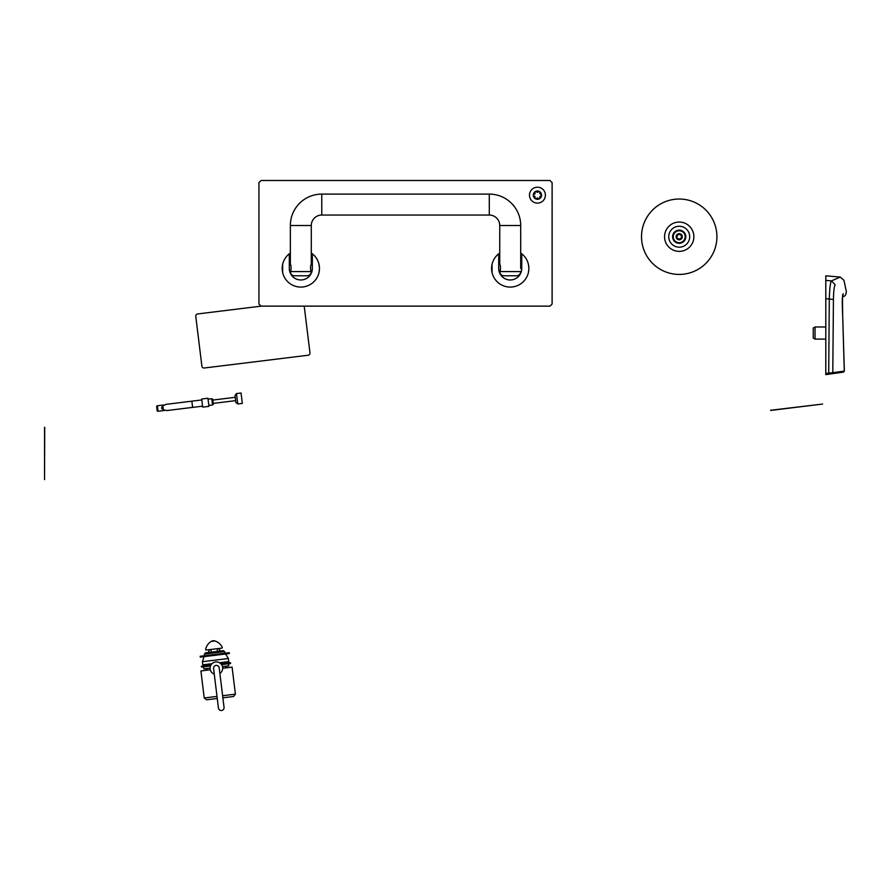 <?xml version="1.0" encoding="UTF-8"?>
<svg xmlns="http://www.w3.org/2000/svg" width="891" height="891" viewBox="0 0 891 891"><rect width="100%" height="100%" fill="white"/><g stroke="black" fill="none" stroke-linecap="round" stroke-linejoin="round"><path stroke-width="1.34" d="M235.012 395.448L236.471 393.577L241.049 393.02L242.319 403.411L237.752 403.968L235.881 402.509L235.012 395.448M156.649 406.697L157.117 410.551L156.649 406.697A0.835 0.835 0 0 1 157.373 405.773L163.588 405.004M157.117 410.551A0.835 0.835 0 0 0 158.052 411.274L164.267 410.517M208.461 399.123L211.791 398.723L212.548 404.948L209.229 405.36M211.791 398.723L212.682 399.101L213.328 404.369L212.548 404.948M212.793 400.07L235.246 397.319M213.205 403.4L235.647 400.638M236.471 393.577L237.752 403.968M163.042 407.232L163.198 408.479L163.042 407.232M192.601 407.387L166.806 410.562C160.157 409.27 159.901 407.198 166.038 404.347L191.832 401.184L192.601 407.387L202.58 406.173M191.832 401.184L192.656 407.399M191.888 401.162L201.811 399.948M208.839 405.617L208.015 398.968M201.7 399.012L202.691 407.109L208.928 406.352L207.926 398.244L201.7 399.012M44.55 427.279L44.55 479.625L44.717 427.279M261.297 306.136L197.579 313.966A2.094 2.094 0 0 0 195.764 316.294L201.889 366.179A2.094 2.094 0 0 0 204.217 368.005L308.141 355.242A2.094 2.094 0 0 0 309.968 352.903L304.221 306.136M770.604 410.272L822.593 404.057L770.626 410.439M813.238 338.068L815.042 339.115L813.238 338.068L813.238 328.022L815.042 326.975L825.801 326.975L815.042 326.975L815.042 339.115L825.801 339.115M813.238 328.022L815.042 326.975M825.801 280.387L825.801 275.809L840.224 277.068L831.448 280.888L835.235 284.842C846.84 278.827 846.84 278.827 835.235 284.842C834.21 285.989 833.608 290.878 833.43 299.499L829.298 299.031C829.655 288.339 830.367 282.291 831.448 280.888L825.801 280.387L825.801 298.708L829.298 299.031L828.719 373.129L832.795 372.705L833.43 299.499M825.801 374.61L825.801 373.541L825.801 374.61L828.864 374.175L825.801 374.61M842.674 315.336L844.345 371.09L843.398 372.137L828.864 374.175L828.719 373.129L825.801 373.541L825.801 298.708M831.927 373.752L832.795 372.705L844.289 371.09L842.663 315.169C842.028 302.149 842.207 295.021 843.176 293.785C847.43 290.878 847.43 290.878 843.176 293.785L842.652 296.503M831.036 372.895L830.657 373.93L831.036 372.895M842.251 371.324L841.872 372.349M842.507 296.458L842.608 295.623M842.574 297.137L844.412 296.024L842.619 296.77M222.616 695.715L235.402 694.145L233.576 696.484L222.873 697.798L224.053 707.354A2.829 2.829 0 0 1 221.592 710.506A2.829 2.829 0 0 0 224.053 707.354L219.197 667.86A2.829 2.829 0 0 0 216.045 665.399A2.829 2.829 0 0 0 213.584 668.551L218.44 708.044A2.829 2.829 0 0 0 221.592 710.506M218.44 708.044L217.259 698.477L206.556 699.791L204.228 697.976L217.003 696.406M235.402 694.145L232.083 667.125L222.672 668.283M210.321 669.798L200.909 670.956L204.228 697.976M210.944 665.076L201.388 666.256L201.489 667.081L210.521 665.978M221.547 664.619L230.591 663.517L230.479 662.681L220.923 663.851M225.568 654.005L228.386 658.505L202.413 661.701L202.792 664.82L212.036 663.684M214.709 654.495L200.163 656.277L200.263 657.112L229.366 653.537L229.254 652.702L214.709 654.495M228.386 658.505L228.775 661.623L219.52 662.759M228.508 663.773L228.764 665.844L222.472 666.624L225.701 666.223L225.902 667.882M203.571 666.824L203.816 668.907L210.109 668.139L206.879 668.528L207.091 670.199M204.529 655.743L204.317 654.083L224.688 651.577L224.9 653.237M208.427 652.524A6.282 6.282 0 0 1 209.808 649.606M218.284 648.57A6.282 6.282 0 0 1 220.322 651.054M226.682 667.793L226.481 666.123M206.311 670.288L206.111 668.629M219.888 673.429A6.282 6.282 0 0 0 215.633 661.968A6.282 6.282 0 0 0 214.274 674.119M213.027 640.774A4.188 4.188 0 0 1 214.82 640.941L213.027 640.774A4.188 4.188 0 0 0 211.323 641.375L214.82 640.941A12.251 12.251 0 0 1 222.215 647.234A0.624 0.624 0 0 1 221.736 648.147L206.356 650.029A0.624 0.624 0 0 1 205.665 649.261A12.251 12.251 0 0 1 211.323 641.375L210.399 641.988M214.82 640.941L216.279 641.498M205.298 653.961L205.175 652.914L223.585 650.664L223.708 651.7L223.585 650.664M206.69 652.735L206.823 653.771M209.173 653.482L209.051 652.446M212.715 651.989L212.849 653.036M216.168 652.624L216.045 651.588M219.709 651.132L219.843 652.179M222.193 651.889L222.059 650.842M535.112 197.201A1.192 1.192 0 0 1 535.023 197.624A0.869 0.869 0 0 0 536.516 198.481A1.192 1.192 0 0 1 538.376 198.481A0.869 0.869 0 0 0 539.868 197.624A1.192 1.192 0 0 1 540.792 196.009A0.869 0.869 0 0 0 540.792 194.294A1.192 1.192 0 0 1 539.868 192.679A0.869 0.869 0 0 0 538.376 191.821A1.192 1.192 0 0 1 536.516 191.821A0.869 0.869 0 0 0 535.023 192.679A1.192 1.192 0 0 1 534.099 194.294A0.869 0.869 0 0 0 534.099 196.009A1.192 1.192 0 0 1 535.112 197.201M533.297 195.151A4.143 4.143 0 0 1 537.451 191.008A4.143 4.143 0 0 1 541.594 195.151A4.143 4.143 0 0 1 537.451 199.294A4.143 4.143 0 0 1 533.297 195.151M529.488 195.151A7.952 7.952 0 0 1 537.451 187.199A7.952 7.952 0 0 1 545.403 195.151A7.952 7.952 0 0 1 537.451 203.115A7.952 7.952 0 0 1 529.488 195.151M679.209 199.027A37.689 37.689 0 0 0 641.52 236.716A37.689 37.689 0 0 0 679.209 274.417A37.689 37.689 0 0 0 716.91 236.716A37.689 37.689 0 0 0 679.209 199.027M679.209 230.123A6.593 6.593 0 0 0 672.616 236.716A6.593 6.593 0 0 0 679.209 243.321A6.593 6.593 0 0 0 685.814 236.716A6.593 6.593 0 0 0 679.209 230.123M679.209 247.186A10.469 10.469 0 0 0 689.69 236.716A10.469 10.469 0 0 0 679.209 226.247A10.469 10.469 0 0 0 668.74 236.716A10.469 10.469 0 0 0 679.209 247.186M679.209 251.373A14.657 14.657 0 0 0 693.877 236.716A14.657 14.657 0 0 0 679.209 222.059A14.657 14.657 0 0 0 664.552 236.716A14.657 14.657 0 0 0 679.209 251.373M680.679 238.398A0.858 0.858 0 0 1 680.991 238.454A0.624 0.624 0 0 0 681.604 237.385A0.858 0.858 0 0 1 681.604 236.048A0.624 0.624 0 0 0 680.991 234.979A0.858 0.858 0 0 1 679.833 234.311A0.624 0.624 0 0 0 678.597 234.311A0.858 0.858 0 0 1 677.438 234.979A0.624 0.624 0 0 0 676.826 236.048A0.858 0.858 0 0 1 676.826 237.385A0.624 0.624 0 0 0 677.438 238.454A0.858 0.858 0 0 1 678.597 239.122A0.624 0.624 0 0 0 679.833 239.122A0.858 0.858 0 0 1 680.679 238.398M679.209 239.802A3.074 3.074 0 0 1 676.135 236.716A3.074 3.074 0 0 1 679.209 233.642A3.074 3.074 0 0 1 682.294 236.716A3.074 3.074 0 0 1 679.209 239.802M679.209 242.686A5.97 5.97 0 0 1 673.251 236.716A5.97 5.97 0 0 1 679.209 230.758A5.97 5.97 0 0 1 685.179 236.716A5.97 5.97 0 0 1 679.209 242.686M498.949 270.775L498.704 268.447A11.516 11.516 0 0 0 510.22 279.963A11.516 11.516 0 0 0 521.747 268.447L521.358 271.41M499.751 253.033A18.633 18.633 0 0 0 510.22 287.08A18.633 18.633 0 0 0 520.7 253.033M528.842 269.271L528.408 272.557M528.385 264.259L528.842 267.623M498.704 253.79L498.704 268.447A11.516 11.516 0 0 0 520.957 272.635L520.567 272.635A4.188 4.188 0 0 1 516.502 275.776L503.938 275.776A4.188 4.188 0 0 1 499.884 272.635L500.129 271.588C500.697 267.89 500.575 265.451 499.751 264.259L498.704 264.259M520.99 272.557A11.516 11.516 0 0 0 521.747 268.447L521.747 253.79M492.066 272.635L492.066 264.259M289.853 271.978A11.516 11.516 0 0 1 289.542 270.775L289.308 268.447A11.516 11.516 0 0 0 300.824 279.963A11.516 11.516 0 0 0 312.34 268.447L312.307 269.271A11.516 11.516 0 0 0 312.34 268.447L312.34 253.79A18.633 18.633 0 0 0 311.293 253.033M312.229 270.051L311.95 271.41A11.516 11.516 0 0 0 312.229 270.051L312.307 269.271M290.355 253.033A18.633 18.633 0 0 0 300.824 287.08A18.633 18.633 0 0 0 312.34 253.79M319.435 269.271L319 272.557M318.978 264.259L319.435 267.623M289.308 253.79L289.308 268.447M289.33 269.271A11.516 11.516 0 0 0 289.419 270.062M289.976 272.312L289.976 272.312A11.516 11.516 0 0 0 311.549 272.635L311.159 272.635A4.188 4.188 0 0 1 307.105 275.776L294.542 275.776L307.105 275.776M282.659 272.635L282.659 264.259M310.914 271.588C310.346 267.89 310.469 265.451 311.293 264.259L311.293 225.512A10.469 10.469 0 0 1 321.762 215.043L489.282 215.043A10.469 10.469 0 0 1 499.751 225.512L520.7 225.512A31.408 31.408 0 0 0 489.282 194.104L321.762 194.104A31.408 31.408 0 0 0 290.355 225.512L290.355 264.259C291.168 265.451 291.29 267.89 290.722 271.588L310.914 271.588L311.159 272.635M294.542 275.776A4.188 4.188 0 0 1 290.477 272.635L290.722 271.588M499.751 225.512L499.751 264.259M520.7 225.512L520.7 268.447M503.938 275.776L516.502 275.776M552.108 182.588L552.108 304.043L550.014 306.136L261.03 306.136L258.936 304.043L258.936 182.588L261.03 180.494L550.014 180.494L552.108 182.588M157.373 405.773L158.052 411.274M842.485 296.692L842.663 315.169M220.099 651.087L220.222 652.123M215.121 651.7L215.254 652.735M213.628 651.878L213.762 652.925M208.661 652.49L208.795 653.526M489.282 215.043L489.282 194.104M321.762 215.043L321.762 194.104M311.293 225.512L290.355 225.512M500.129 271.588L520.7 271.588M844.412 296.024L844.412 296.024C845.203 296.09 845.849 294.62 846.372 291.602L843.944 280.309L840.224 277.068M844.345 371.09L843.443 372.126M842.34 304.789L842.351 306.014M842.374 307.15L842.396 307.707M842.452 309.834L842.496 310.848M842.563 312.552L842.674 314.579M207.224 665.532L206.779 664.33M224.643 663.394L224.788 662.113M204.05 656.645L202.413 661.701M210.933 649.472L211.256 652.167M217.159 648.704L217.493 651.41M521.747 264.259L520.7 264.259M312.34 264.259L311.293 264.259M290.355 264.259L289.308 264.259"/></g></svg>
